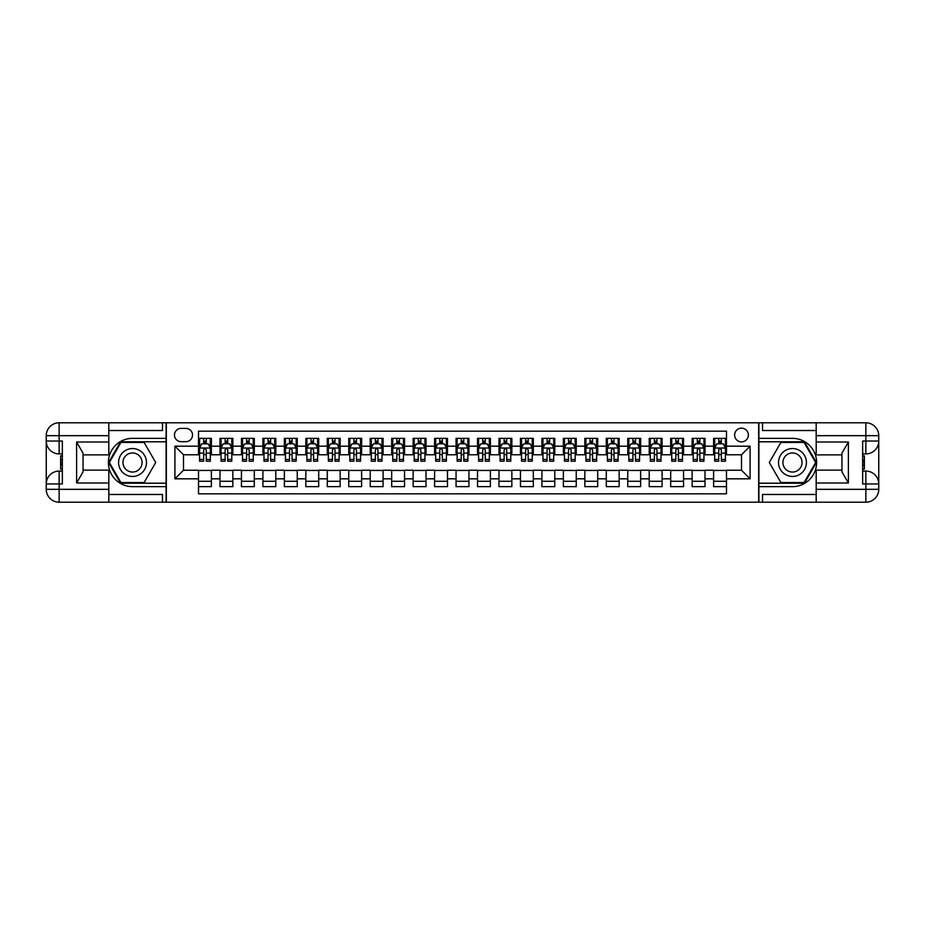 <?xml version="1.0" encoding="UTF-8"?>
<svg xmlns="http://www.w3.org/2000/svg" width="925" height="925" viewBox="0 0 925 925"><rect width="100%" height="100%" fill="white"/><g stroke="black" fill="none" stroke-linecap="round" stroke-linejoin="round"><path stroke-width="1.39" d="M741.503 428.159A6.868 6.868 0 0 0 734.635 435.028A6.868 6.868 0 0 0 741.503 441.896A6.868 6.868 0 0 0 748.371 435.028A6.868 6.868 0 0 0 741.503 428.159M108.815 494.482L162.465 494.482L162.465 502.206L816.185 502.206L816.185 489.325L865.869 489.325L865.869 483.96L862.655 483.96L862.655 441.04L865.869 441.04L865.869 435.675L816.185 435.675L816.185 442L848.387 442L848.387 483L841.947 471.842L841.947 453.158L848.387 442M726.483 438.358L713.603 438.358L713.603 446.185L705.012 446.185L705.012 454.776L713.603 454.776L713.603 446.185M705.012 446.185L705.012 438.358L692.143 438.358L692.143 446.185L683.552 446.185L683.552 454.776L692.143 454.776L692.143 446.185M683.552 446.185L683.552 438.358L670.683 438.358L670.683 446.185L662.092 446.185L662.092 454.776L670.683 454.776L670.683 446.185M662.092 446.185L662.092 438.358L649.211 438.358L649.211 446.185L640.632 446.185L640.632 454.776L649.211 454.776L649.211 446.185M640.632 446.185L640.632 438.358L627.751 438.358L627.751 446.185L619.172 446.185L619.172 454.776L627.751 454.776L627.751 446.185M619.172 446.185L619.172 438.358L606.291 438.358L606.291 446.185L597.712 446.185L597.712 454.776L606.291 454.776L606.291 446.185M597.712 446.185L597.712 438.358L584.831 438.358L584.831 446.185L576.252 446.185L576.252 454.776L584.831 454.776L584.831 446.185M576.252 446.185L576.252 438.358L563.371 438.358L563.371 446.185L554.78 446.185L554.78 454.776L563.371 454.776L563.371 446.185M554.78 446.185L554.78 438.358L541.911 438.358L541.911 446.185L533.32 446.185L533.32 454.776L541.911 454.776L541.911 446.185M533.32 446.185L533.32 438.358L520.451 438.358L520.451 446.185L511.86 446.185L511.86 454.776L520.451 454.776L520.451 446.185M511.86 446.185L511.86 438.358L498.98 438.358L498.98 446.185L490.4 446.185L490.4 454.776L498.98 454.776L498.98 446.185M490.4 446.185L490.4 438.358L477.52 438.358L477.52 446.185L468.94 446.185L468.94 454.776L477.52 454.776L477.52 446.185M468.94 446.185L468.94 438.358L456.06 438.358L456.06 446.185L447.48 446.185L447.48 454.776L456.06 454.776L456.06 446.185M447.48 446.185L447.48 438.358L434.6 438.358L434.6 446.185L426.02 446.185L426.02 454.776L434.6 454.776L434.6 446.185M426.02 446.185L426.02 438.358L413.14 438.358L413.14 446.185L404.549 446.185L404.549 454.776L413.14 454.776L413.14 446.185M404.549 446.185L404.549 438.358L391.68 438.358L391.68 446.185L383.089 446.185L383.089 454.776L391.68 454.776L391.68 446.185M383.089 446.185L383.089 438.358L370.22 438.358L370.22 446.185L361.629 446.185L361.629 454.776L370.22 454.776L370.22 446.185M361.629 446.185L361.629 438.358L348.748 438.358L348.748 446.185L340.169 446.185L340.169 454.776L348.748 454.776L348.748 446.185M340.169 446.185L340.169 438.358L327.288 438.358L327.288 446.185L318.709 446.185L318.709 454.776L327.288 454.776L327.288 446.185M318.709 446.185L318.709 438.358L305.828 438.358L305.828 446.185L297.249 446.185L297.249 454.776L305.828 454.776L305.828 446.185M297.249 446.185L297.249 438.358L284.368 438.358L284.368 446.185L275.789 446.185L275.789 454.776L284.368 454.776L284.368 446.185M275.789 446.185L275.789 438.358L262.908 438.358L262.908 446.185L254.317 446.185L254.317 454.776L262.908 454.776L262.908 446.185M254.317 446.185L254.317 438.358L241.448 438.358L241.448 446.185L232.857 446.185L232.857 454.776L241.448 454.776L241.448 446.185M232.857 446.185L232.857 438.358L219.988 438.358L219.988 454.776L211.397 454.776L211.397 438.358L198.517 438.358M198.517 486.642L211.397 486.642L211.397 470.224L219.988 470.224L219.988 486.642L232.857 486.642L232.857 470.224L241.448 470.224L241.448 478.815L232.857 478.815M241.448 478.815L241.448 486.642L254.317 486.642L254.317 470.224L262.908 470.224L262.908 478.815L254.317 478.815M262.908 478.815L262.908 486.642L275.789 486.642L275.789 470.224L284.368 470.224L284.368 478.815L275.789 478.815M284.368 478.815L284.368 486.642L297.249 486.642L297.249 470.224L305.828 470.224L305.828 478.815L297.249 478.815M305.828 478.815L305.828 486.642L318.709 486.642L318.709 470.224L327.288 470.224L327.288 478.815L318.709 478.815M327.288 478.815L327.288 486.642L340.169 486.642L340.169 470.224L348.748 470.224L348.748 478.815L340.169 478.815M348.748 478.815L348.748 486.642L361.629 486.642L361.629 470.224L370.22 470.224L370.22 478.815L361.629 478.815M370.22 478.815L370.22 486.642L383.089 486.642L383.089 470.224L391.68 470.224L391.68 478.815L383.089 478.815M391.68 478.815L391.68 486.642L404.549 486.642L404.549 470.224L413.14 470.224L413.14 478.815L404.549 478.815M413.14 478.815L413.14 486.642L426.02 486.642L426.02 470.224L434.6 470.224L434.6 478.815L426.02 478.815M434.6 478.815L434.6 486.642L447.48 486.642L447.48 470.224L456.06 470.224L456.06 478.815L447.48 478.815M456.06 478.815L456.06 486.642L468.94 486.642L468.94 470.224L477.52 470.224L477.52 478.815L468.94 478.815M477.52 478.815L477.52 486.642L490.4 486.642L490.4 470.224L498.98 470.224L498.98 478.815L490.4 478.815M498.98 478.815L498.98 486.642L511.86 486.642L511.86 470.224L520.451 470.224L520.451 478.815L511.86 478.815M520.451 478.815L520.451 486.642L533.32 486.642L533.32 470.224L541.911 470.224L541.911 478.815L533.32 478.815M541.911 478.815L541.911 486.642L554.78 486.642L554.78 470.224L563.371 470.224L563.371 478.815L554.78 478.815M563.371 478.815L563.371 486.642L576.252 486.642L576.252 470.224L584.831 470.224L584.831 478.815L576.252 478.815M584.831 478.815L584.831 486.642L597.712 486.642L597.712 470.224L606.291 470.224L606.291 478.815L597.712 478.815M606.291 478.815L606.291 486.642L619.172 486.642L619.172 470.224L627.751 470.224L627.751 478.815L619.172 478.815M627.751 478.815L627.751 486.642L640.632 486.642L640.632 470.224L649.211 470.224L649.211 478.815L640.632 478.815M649.211 478.815L649.211 486.642L662.092 486.642L662.092 470.224L670.683 470.224L670.683 478.815L662.092 478.815M670.683 478.815L670.683 486.642L683.552 486.642L683.552 470.224L692.143 470.224L692.143 478.815L683.552 478.815M692.143 478.815L692.143 486.642L705.012 486.642L705.012 470.224L713.603 470.224L713.603 478.815L705.012 478.815M181.138 441.688L185.856 441.688A6.648 6.648 0 0 0 192.516 435.028A6.648 6.648 0 0 0 185.856 428.379L181.138 428.379A6.648 6.648 0 0 0 174.478 435.028A6.648 6.648 0 0 0 181.138 441.688M816.185 430.518L762.535 430.518L762.535 422.794L758.673 422.794L758.673 502.206M758.673 422.794L108.815 422.794L108.815 435.675L59.131 435.675L59.131 441.04L62.345 441.04L62.345 483.96L59.131 483.96L59.131 489.325L108.815 489.325L108.815 483L76.613 483L76.613 442L83.053 453.158L83.053 471.842L76.613 483M166.327 502.206L166.327 422.794M726.483 446.185L726.483 431.166L198.517 431.166L198.517 454.776L183.497 454.776L183.497 470.224L198.517 470.224L198.517 493.834L726.483 493.834L726.483 470.224L741.503 470.224L741.503 454.776L726.483 454.776L726.483 446.185L750.082 446.185L750.082 478.815L726.483 478.815M198.517 478.815L174.917 478.815L174.917 446.185L198.517 446.185M713.603 478.815L713.603 486.642L726.483 486.642M198.517 443.722L199.592 443.722M203.673 443.722L206.252 443.722M210.322 443.722L211.397 443.722M198.517 454.557L199.592 454.557M203.673 454.557L206.252 454.557M210.322 454.557L211.397 454.557M198.517 470.443L211.397 470.443M198.517 481.278L211.397 481.278M219.988 454.557L221.052 454.557M225.133 454.557L227.712 454.557M231.782 454.557L232.857 454.557M219.988 443.722L221.052 443.722M225.133 443.722L227.712 443.722M231.782 443.722L232.857 443.722M219.988 470.443L232.857 470.443M219.988 481.278L232.857 481.278M241.448 470.443L254.317 470.443M241.448 481.278L254.317 481.278M241.448 443.722L242.512 443.722M246.593 443.722L249.172 443.722M253.253 443.722L254.317 443.722M241.448 454.557L242.512 454.557M246.593 454.557L249.172 454.557M253.253 454.557L254.317 454.557M262.908 470.443L275.789 470.443M262.908 481.278L275.789 481.278M262.908 443.722L263.983 443.722M268.053 443.722L270.632 443.722M274.713 443.722L275.789 443.722M262.908 454.557L263.983 454.557M268.053 454.557L270.632 454.557M274.713 454.557L275.789 454.557M284.368 470.443L297.249 470.443M284.368 481.278L297.249 481.278M284.368 443.722L285.443 443.722M289.513 443.722L292.092 443.722M296.173 443.722L297.249 443.722M284.368 454.557L285.443 454.557M289.513 454.557L292.092 454.557M296.173 454.557L297.249 454.557M305.828 470.443L318.709 470.443M305.828 481.278L318.709 481.278M305.828 443.722L306.903 443.722M310.985 443.722L313.552 443.722M317.633 443.722L318.709 443.722M305.828 454.557L306.903 454.557M310.985 454.557L313.552 454.557M317.633 454.557L318.709 454.557M327.288 470.443L340.169 470.443M327.288 481.278L340.169 481.278M327.288 443.722L328.363 443.722M332.445 443.722L335.012 443.722M339.093 443.722L340.169 443.722M327.288 454.557L328.363 454.557M332.445 454.557L335.012 454.557M339.093 454.557L340.169 454.557M348.748 470.443L361.629 470.443M348.748 481.278L361.629 481.278M348.748 443.722L349.823 443.722M353.905 443.722L356.483 443.722M360.553 443.722L361.629 443.722M348.748 454.557L349.823 454.557M353.905 454.557L356.483 454.557M360.553 454.557L361.629 454.557M370.22 470.443L383.089 470.443M370.22 481.278L383.089 481.278M370.22 443.722L371.283 443.722M375.365 443.722L377.943 443.722M382.013 443.722L383.089 443.722M370.22 454.557L371.283 454.557M375.365 454.557L377.943 454.557M382.013 454.557L383.089 454.557M391.68 470.443L404.549 470.443M391.68 481.278L404.549 481.278M391.68 443.722L392.755 443.722M396.825 443.722L399.403 443.722M403.485 443.722L404.549 443.722M391.68 454.557L392.755 454.557M396.825 454.557L399.403 454.557M403.485 454.557L404.549 454.557M413.14 470.443L426.02 470.443M413.14 481.278L426.02 481.278M413.14 443.722L414.215 443.722M418.285 443.722L420.863 443.722M424.945 443.722L426.02 443.722M413.14 454.557L414.215 454.557M418.285 454.557L420.863 454.557M424.945 454.557L426.02 454.557M434.6 470.443L447.48 470.443M434.6 481.278L447.48 481.278M434.6 443.722L435.675 443.722M439.745 443.722L442.323 443.722M446.405 443.722L447.48 443.722M434.6 454.557L435.675 454.557M439.745 454.557L442.323 454.557M446.405 454.557L447.48 454.557M456.06 470.443L468.94 470.443M456.06 481.278L468.94 481.278M456.06 443.722L457.135 443.722M461.217 443.722L463.783 443.722M467.865 443.722L468.94 443.722M456.06 454.557L457.135 454.557M461.217 454.557L463.783 454.557M467.865 454.557L468.94 454.557M477.52 470.443L490.4 470.443M477.52 481.278L490.4 481.278M477.52 443.722L478.595 443.722M482.677 443.722L485.255 443.722M489.325 443.722L490.4 443.722M477.52 454.557L478.595 454.557M482.677 454.557L485.255 454.557M489.325 454.557L490.4 454.557M498.98 470.443L511.86 470.443M498.98 481.278L511.86 481.278M498.98 443.722L500.055 443.722M504.137 443.722L506.715 443.722M510.785 443.722L511.86 443.722M498.98 454.557L500.055 454.557M504.137 454.557L506.715 454.557M510.785 454.557L511.86 454.557M520.451 470.443L533.32 470.443M520.451 481.278L533.32 481.278M520.451 443.722L521.515 443.722M525.597 443.722L528.175 443.722M532.245 443.722L533.32 443.722M520.451 454.557L521.515 454.557M525.597 454.557L528.175 454.557M532.245 454.557L533.32 454.557M541.911 470.443L554.78 470.443M541.911 481.278L554.78 481.278M541.911 443.722L542.987 443.722M547.057 443.722L549.635 443.722M553.717 443.722L554.78 443.722M541.911 454.557L542.987 454.557M547.057 454.557L549.635 454.557M553.717 454.557L554.78 454.557M563.371 470.443L576.252 470.443M563.371 481.278L576.252 481.278M563.371 443.722L564.447 443.722M568.517 443.722L571.095 443.722M575.177 443.722L576.252 443.722M563.371 454.557L564.447 454.557M568.517 454.557L571.095 454.557M575.177 454.557L576.252 454.557M584.831 470.443L597.712 470.443M584.831 481.278L597.712 481.278M584.831 443.722L585.907 443.722M589.988 443.722L592.555 443.722M596.637 443.722L597.712 443.722M584.831 454.557L585.907 454.557M589.988 454.557L592.555 454.557M596.637 454.557L597.712 454.557M606.291 470.443L619.172 470.443M606.291 481.278L619.172 481.278M606.291 443.722L607.367 443.722M611.448 443.722L614.015 443.722M618.097 443.722L619.172 443.722M606.291 454.557L607.367 454.557M611.448 454.557L614.015 454.557M618.097 454.557L619.172 454.557M627.751 470.443L640.632 470.443M627.751 481.278L640.632 481.278M627.751 443.722L628.827 443.722M632.908 443.722L635.487 443.722M639.557 443.722L640.632 443.722M627.751 454.557L628.827 454.557M632.908 454.557L635.487 454.557M639.557 454.557L640.632 454.557M649.211 470.443L662.092 470.443M649.211 481.278L662.092 481.278M649.211 443.722L650.287 443.722M654.368 443.722L656.947 443.722M661.017 443.722L662.092 443.722M649.211 454.557L650.287 454.557M654.368 454.557L656.947 454.557M661.017 454.557L662.092 454.557M670.683 470.443L683.552 470.443M670.683 481.278L683.552 481.278M670.683 443.722L671.747 443.722M675.828 443.722L678.407 443.722M682.488 443.722L683.552 443.722M670.683 454.557L671.747 454.557M675.828 454.557L678.407 454.557M682.488 454.557L683.552 454.557M692.143 470.443L705.012 470.443M692.143 481.278L705.012 481.278M692.143 443.722L693.218 443.722M697.288 443.722L699.867 443.722M703.948 443.722L705.012 443.722M692.143 454.557L693.218 454.557M697.288 454.557L699.867 454.557M703.948 454.557L705.012 454.557M713.603 470.443L726.483 470.443M713.603 481.278L726.483 481.278M713.603 443.722L714.678 443.722M718.748 443.722L721.327 443.722M725.408 443.722L726.483 443.722M713.603 454.557L714.678 454.557M718.748 454.557L721.327 454.557M725.408 454.557L726.483 454.557M183.497 454.776L174.917 446.185M183.497 470.224L174.917 478.815M750.082 446.185L741.503 454.776M750.082 478.815L741.503 470.224M206.252 441.144L203.673 441.144M210.322 459.459L206.252 459.459L206.252 461.217L210.322 461.217L210.322 448.116L208.183 443.827L201.742 443.827L199.592 448.116L199.592 461.217L203.673 461.217L203.673 459.459L199.592 459.459M199.592 448.116L199.592 438.358M210.322 448.116L210.322 438.358M203.673 443.827L203.673 438.358M206.252 438.358L206.252 443.827M206.252 459.459L206.252 449.735L204.818 448.452L203.685 449.55L203.673 459.459M139.502 450.417A13.944 13.944 0 0 0 120.447 455.528A13.944 13.944 0 0 0 125.546 474.583A13.944 13.944 0 0 0 144.612 469.472A13.944 13.944 0 0 0 139.502 450.417M137.305 454.233A9.551 9.551 0 0 0 124.251 457.725A9.551 9.551 0 0 0 127.754 470.767A9.551 9.551 0 0 0 140.797 467.275A9.551 9.551 0 0 0 137.305 454.233M144.115 482.561L120.944 482.561L109.358 462.5L120.944 442.439L144.115 442.439L155.701 462.5L144.115 482.561M799.454 450.417A13.944 13.944 0 0 0 780.388 455.528A13.944 13.944 0 0 0 785.498 474.583A13.944 13.944 0 0 0 804.553 469.472A13.944 13.944 0 0 0 799.454 450.417M797.246 454.233A9.551 9.551 0 0 0 784.203 457.725A9.551 9.551 0 0 0 787.695 470.767A9.551 9.551 0 0 0 800.749 467.275A9.551 9.551 0 0 0 797.246 454.233M804.056 482.561L780.885 482.561L769.299 462.5L780.885 442.439L804.056 442.439L815.642 462.5L804.056 482.561M166.118 422.794L166.118 438.358L132.529 438.358A24.142 24.142 0 0 0 108.387 462.5A24.142 24.142 0 0 0 132.529 486.642L166.118 486.642L166.118 502.206M76.613 442L108.815 442L108.815 435.675M108.815 442L108.815 454.88L83.053 454.88M108.815 489.325L108.815 502.206L59.131 502.206A12.881 12.881 0 0 1 46.25 489.325L46.25 435.675A12.881 12.881 0 0 1 59.131 422.794L108.815 422.794M166.118 438.358L166.118 441.792L120.574 441.792L108.607 462.5L120.574 483.208L166.118 483.208L166.118 441.792M166.118 483.208L166.118 486.642M83.053 470.12L108.815 470.12L108.815 483M162.465 502.206L108.815 502.206M46.25 483.96A12.881 12.881 0 0 1 59.131 471.079A12.881 12.881 0 0 0 46.25 483.96L59.131 483.96L59.131 471.079L62.345 471.079M62.345 453.921L59.131 453.921L59.131 441.04L46.25 441.04A12.881 12.881 0 0 0 59.131 453.921A12.881 12.881 0 0 1 46.25 441.04M162.465 422.794L162.465 430.518L108.815 430.518M62.345 455.898L60.634 455.898L60.634 464.396L62.345 464.396M60.634 462.396L62.345 462.396M60.634 460.026L62.345 460.026M60.634 459.644L62.345 459.644M60.634 464.396L60.634 469.102L62.345 469.102M60.634 464.812L62.345 464.812M758.882 502.206L758.882 486.642L792.471 486.642A24.142 24.142 0 0 0 816.613 462.5A24.142 24.142 0 0 0 792.471 438.358L758.882 438.358L758.882 422.794M848.387 483L816.185 483L816.185 489.325M816.185 483L816.185 470.12L841.947 470.12M816.185 435.675L816.185 422.794L865.869 422.794A12.881 12.881 0 0 1 878.75 435.675L878.75 489.325A12.881 12.881 0 0 1 865.869 502.206L816.185 502.206M758.882 486.642L758.882 483.208L804.426 483.208L816.393 462.5L804.426 441.792L758.882 441.792L758.882 483.208M758.882 441.792L758.882 438.358M841.947 454.88L816.185 454.88L816.185 442M762.535 422.794L816.185 422.794M878.75 441.04A12.881 12.881 0 0 1 865.869 453.921A12.881 12.881 0 0 0 878.75 441.04L865.869 441.04L865.869 453.921L862.655 453.921M862.655 471.079L865.869 471.079L865.869 483.96L878.75 483.96A12.881 12.881 0 0 0 865.869 471.079A12.881 12.881 0 0 1 878.75 483.96M762.535 502.206L762.535 494.482L816.185 494.482M862.655 469.102L864.366 469.102L864.366 460.604L862.655 460.604M864.366 462.604L862.655 462.604M864.366 464.974L862.655 464.974M864.366 465.356L862.655 465.356M864.366 460.604L864.366 455.898L862.655 455.898M864.366 460.188L862.655 460.188M227.712 441.144L225.133 441.144M231.782 459.459L227.712 459.459L227.712 461.217L231.782 461.217L231.782 448.116L229.643 443.827L223.202 443.827L221.052 448.116L221.052 461.217L225.133 461.217L225.133 459.459L221.052 459.459M221.052 448.116L221.052 438.358M231.782 448.116L231.782 438.358M225.133 443.827L225.133 438.358M227.712 438.358L227.712 443.827M227.712 459.459L227.712 449.735L226.29 448.452L225.145 449.55L225.133 459.459M249.172 441.144L246.593 441.144M253.253 459.459L249.172 459.459L249.172 461.217L253.253 461.217L253.253 448.116L251.103 443.827L244.662 443.827L242.512 448.116L242.512 461.217L246.593 461.217L246.593 459.459L242.512 459.459M242.512 448.116L242.512 438.358M253.253 448.116L253.253 438.358M246.593 443.827L246.593 438.358M249.172 438.358L249.172 443.827M249.172 459.459L249.172 449.735L247.75 448.452L246.605 449.55L246.593 459.459M270.632 441.144L268.053 441.144M274.713 459.459L270.632 459.459L270.632 461.217L274.713 461.217L274.713 448.116L272.563 443.827L266.123 443.827L263.983 448.116L263.983 461.217L268.053 461.217L268.053 459.459L263.983 459.459M263.983 448.116L263.983 438.358M274.713 448.116L274.713 438.358M268.053 443.827L268.053 438.358M270.632 438.358L270.632 443.827M270.632 459.459L270.632 449.735L269.21 448.452L268.065 449.55L268.053 459.459M292.092 441.144L289.513 441.144M296.173 459.459L292.092 459.459L292.092 461.217L296.173 461.217L296.173 448.116L294.023 443.827L287.582 443.827L285.443 448.116L285.443 461.217L289.513 461.217L289.513 459.459L285.443 459.459M285.443 448.116L285.443 438.358M296.173 448.116L296.173 438.358M289.513 443.827L289.513 438.358M292.092 438.358L292.092 443.827M292.092 459.459L292.092 449.735L290.67 448.452L289.513 449.735L289.513 459.459M313.552 441.144L310.985 441.144M317.633 459.459L313.552 459.459L313.552 461.217L317.633 461.217L317.633 448.116L315.483 443.827L309.054 443.827L306.903 448.116L306.903 461.217L310.985 461.217L310.985 459.459L306.903 459.459M306.903 448.116L306.903 438.358M317.633 448.116L317.633 438.358M310.985 443.827L310.985 438.358M313.552 438.358L313.552 443.827M313.552 459.459L313.552 449.735L312.13 448.452L310.997 449.55L310.985 459.459M335.012 441.144L332.445 441.144M339.093 459.459L335.012 459.459L335.012 461.217L339.093 461.217L339.093 448.116L336.954 443.827L330.514 443.827L328.363 448.116L328.363 461.217L332.445 461.217L332.445 459.459L328.363 459.459M328.363 448.116L328.363 438.358M339.093 448.116L339.093 438.358M332.445 443.827L332.445 438.358M335.012 438.358L335.012 443.827M335.012 459.459L335.012 449.735L333.59 448.452L332.457 449.55L332.445 459.459M356.483 441.144L353.905 441.144M360.553 459.459L356.483 459.459L356.483 461.217L360.553 461.217L360.553 448.116L358.414 443.827L351.974 443.827L349.823 448.116L349.823 461.217L353.905 461.217L353.905 459.459L349.823 459.459M349.823 448.116L349.823 438.358M360.553 448.116L360.553 438.358M353.905 443.827L353.905 438.358M356.483 438.358L356.483 443.827M356.483 459.459L356.483 449.735L355.061 448.452L353.917 449.55L353.905 459.459M377.943 441.144L375.365 441.144M382.013 459.459L377.943 459.459L377.943 461.217L382.013 461.217L382.013 448.116L379.874 443.827L373.434 443.827L371.283 448.116L371.283 461.217L375.365 461.217L375.365 459.459L371.283 459.459M371.283 448.116L371.283 438.358M382.013 448.116L382.013 438.358M375.365 443.827L375.365 438.358M377.943 438.358L377.943 443.827M377.943 459.459L377.943 449.735L376.521 448.452L375.377 449.55L375.365 459.459M399.403 441.144L396.825 441.144M403.485 459.459L399.403 459.459L399.403 461.217L403.485 461.217L403.485 448.116L401.334 443.827L394.894 443.827L392.755 448.116L392.755 461.217L396.825 461.217L396.825 459.459L392.755 459.459M392.755 448.116L392.755 438.358M403.485 448.116L403.485 438.358M396.825 443.827L396.825 438.358M399.403 438.358L399.403 443.827M399.403 459.459L399.403 449.735L397.981 448.452L396.837 449.55L396.825 459.459M420.863 441.144L418.285 441.144M424.945 459.459L420.863 459.459L420.863 461.217L424.945 461.217L424.945 448.116L422.794 443.827L416.354 443.827L414.215 448.116L414.215 461.217L418.285 461.217L418.285 459.459L414.215 459.459M414.215 448.116L414.215 438.358M424.945 448.116L424.945 438.358M418.285 443.827L418.285 438.358M420.863 438.358L420.863 443.827M420.863 459.459L420.863 449.735L419.441 448.452L418.297 449.55L418.285 459.459M442.323 441.144L439.745 441.144M446.405 459.459L442.323 459.459L442.323 461.217L446.405 461.217L446.405 448.116L444.254 443.827L437.814 443.827L435.675 448.116L435.675 461.217L439.745 461.217L439.745 459.459L435.675 459.459M435.675 448.116L435.675 438.358M446.405 448.116L446.405 438.358M439.745 443.827L439.745 438.358M442.323 438.358L442.323 443.827M442.323 459.459L442.323 449.735L440.901 448.452L439.745 449.735L439.745 459.459M463.783 441.144L461.217 441.144M467.865 459.459L463.783 459.459L463.783 461.217L467.865 461.217L467.865 448.116L465.714 443.827L459.286 443.827L457.135 448.116L457.135 461.217L461.217 461.217L461.217 459.459L457.135 459.459M457.135 448.116L457.135 438.358M467.865 448.116L467.865 438.358M461.217 443.827L461.217 438.358M463.783 438.358L463.783 443.827M463.783 459.459L463.783 449.735L462.361 448.452L461.228 449.55L461.217 459.459M485.255 441.144L482.677 441.144M489.325 459.459L485.255 459.459L485.255 461.217L489.325 461.217L489.325 448.116L487.186 443.827L480.746 443.827L478.595 448.116L478.595 461.217L482.677 461.217L482.677 459.459L478.595 459.459M478.595 448.116L478.595 438.358M489.325 448.116L489.325 438.358M482.677 443.827L482.677 438.358M485.255 438.358L485.255 443.827M485.255 459.459L485.255 449.735L483.821 448.452L482.688 449.55L482.677 459.459M506.715 441.144L504.137 441.144M510.785 459.459L506.715 459.459L506.715 461.217L510.785 461.217L510.785 448.116L508.646 443.827L502.206 443.827L500.055 448.116L500.055 461.217L504.137 461.217L504.137 459.459L500.055 459.459M500.055 448.116L500.055 438.358M510.785 448.116L510.785 438.358M504.137 443.827L504.137 438.358M506.715 438.358L506.715 443.827M506.715 459.459L506.715 449.735L505.293 448.452L504.148 449.55L504.137 459.459M528.175 441.144L525.597 441.144M532.245 459.459L528.175 459.459L528.175 461.217L532.245 461.217L532.245 448.116L530.106 443.827L523.666 443.827L521.515 448.116L521.515 461.217L525.597 461.217L525.597 459.459L521.515 459.459M521.515 448.116L521.515 438.358M532.245 448.116L532.245 438.358M525.597 443.827L525.597 438.358M528.175 438.358L528.175 443.827M528.175 459.459L528.175 449.735L526.753 448.452L525.608 449.55L525.597 459.459M549.635 441.144L547.057 441.144M553.717 459.459L549.635 459.459L549.635 461.217L553.717 461.217L553.717 448.116L551.566 443.827L545.126 443.827L542.987 448.116L542.987 461.217L547.057 461.217L547.057 459.459L542.987 459.459M542.987 448.116L542.987 438.358M553.717 448.116L553.717 438.358M547.057 443.827L547.057 438.358M549.635 438.358L549.635 443.827M549.635 459.459L549.635 449.735L548.213 448.452L547.068 449.55L547.057 459.459M571.095 441.144L568.517 441.144M575.177 459.459L571.095 459.459L571.095 461.217L575.177 461.217L575.177 448.116L573.026 443.827L566.586 443.827L564.447 448.116L564.447 461.217L568.517 461.217L568.517 459.459L564.447 459.459M564.447 448.116L564.447 438.358M575.177 448.116L575.177 438.358M568.517 443.827L568.517 438.358M571.095 438.358L571.095 443.827M571.095 459.459L571.095 449.735L569.673 448.452L568.528 449.55L568.517 459.459M592.555 441.144L589.988 441.144M596.637 459.459L592.555 459.459L592.555 461.217L596.637 461.217L596.637 448.116L594.486 443.827L588.046 443.827L585.907 448.116L585.907 461.217L589.988 461.217L589.988 459.459L585.907 459.459M585.907 448.116L585.907 438.358M596.637 448.116L596.637 438.358M589.988 443.827L589.988 438.358M592.555 438.358L592.555 443.827M592.555 459.459L592.555 449.735L591.133 448.452L590 449.55L589.988 459.459M614.015 441.144L611.448 441.144M618.097 459.459L614.015 459.459L614.015 461.217L618.097 461.217L618.097 448.116L615.946 443.827L609.517 443.827L607.367 448.116L607.367 461.217L611.448 461.217L611.448 459.459L607.367 459.459M607.367 448.116L607.367 438.358M618.097 448.116L618.097 438.358M611.448 443.827L611.448 438.358M614.015 438.358L614.015 443.827M614.015 459.459L614.015 449.735L612.593 448.452L611.46 449.55L611.448 459.459M635.487 441.144L632.908 441.144M639.557 459.459L635.487 459.459L635.487 461.217L639.557 461.217L639.557 448.116L637.418 443.827L630.977 443.827L628.827 448.116L628.827 461.217L632.908 461.217L632.908 459.459L628.827 459.459M628.827 448.116L628.827 438.358M639.557 448.116L639.557 438.358M632.908 443.827L632.908 438.358M635.487 438.358L635.487 443.827M635.487 459.459L635.487 449.735L634.053 448.452L632.92 449.55L632.908 459.459M656.947 441.144L654.368 441.144M661.017 459.459L656.947 459.459L656.947 461.217L661.017 461.217L661.017 448.116L658.878 443.827L652.437 443.827L650.287 448.116L650.287 461.217L654.368 461.217L654.368 459.459L650.287 459.459M650.287 448.116L650.287 438.358M661.017 448.116L661.017 438.358M654.368 443.827L654.368 438.358M656.947 438.358L656.947 443.827M656.947 459.459L656.947 449.735L655.524 448.452L654.38 449.55L654.368 459.459M678.407 441.144L675.828 441.144M682.488 459.459L678.407 459.459L678.407 461.217L682.488 461.217L682.488 448.116L680.337 443.827L673.897 443.827L671.747 448.116L671.747 461.217L675.828 461.217L675.828 459.459L671.747 459.459M671.747 448.116L671.747 438.358M682.488 448.116L682.488 438.358M675.828 443.827L675.828 438.358M678.407 438.358L678.407 443.827M678.407 459.459L678.407 449.735L676.984 448.452L675.84 449.55L675.828 459.459M699.867 441.144L697.288 441.144M703.948 459.459L699.867 459.459L699.867 461.217L703.948 461.217L703.948 448.116L701.798 443.827L695.357 443.827L693.218 448.116L693.218 461.217L697.288 461.217L697.288 459.459L693.218 459.459M693.218 448.116L693.218 438.358M703.948 448.116L703.948 438.358M697.288 443.827L697.288 438.358M699.867 438.358L699.867 443.827M699.867 459.459L699.867 449.735L698.444 448.452L697.3 449.55L697.288 459.459M721.327 441.144L718.748 441.144M725.408 459.459L721.327 459.459L721.327 461.217L725.408 461.217L725.408 448.116L723.257 443.827L716.817 443.827L714.678 448.116L714.678 461.217L718.748 461.217L718.748 459.459L714.678 459.459M714.678 448.116L714.678 438.358M725.408 448.116L725.408 438.358M718.748 443.827L718.748 438.358M721.327 438.358L721.327 443.827M721.327 459.459L721.327 449.735L719.904 448.452L718.76 449.55L718.748 459.459M219.988 478.815L211.397 478.815M219.988 446.185L211.397 446.185M210.276 448.012L199.65 448.012M199.592 445.006L201.153 445.006M208.773 445.006L210.322 445.006M203.673 453.1L199.592 453.1M210.322 453.1L206.252 453.1M206.252 442.508L203.673 442.508M59.131 422.794A12.881 12.881 0 0 0 46.25 435.675L59.131 435.675L59.131 422.794M59.131 502.206L59.131 489.325L46.25 489.325A12.881 12.881 0 0 0 59.131 502.206M865.869 502.206A12.881 12.881 0 0 0 878.75 489.325L865.869 489.325L865.869 502.206M865.869 422.794L865.869 435.675L878.75 435.675A12.881 12.881 0 0 0 865.869 422.794M231.736 448.012L221.11 448.012M221.052 445.006L222.613 445.006M230.233 445.006L231.782 445.006M225.133 453.1L221.052 453.1M231.782 453.1L227.712 453.1M227.712 442.508L225.133 442.508M253.196 448.012L242.57 448.012M242.512 445.006L244.073 445.006M251.692 445.006L253.253 445.006M246.593 453.1L242.512 453.1M253.253 453.1L249.172 453.1M249.172 442.508L246.593 442.508M274.656 448.012L264.03 448.012M263.983 445.006L265.533 445.006M273.153 445.006L274.713 445.006M268.053 453.1L263.983 453.1M274.713 453.1L270.632 453.1M270.632 442.508L268.053 442.508M296.116 448.012L285.49 448.012M285.443 445.006L286.993 445.006M294.613 445.006L296.173 445.006M289.513 453.1L285.443 453.1M296.173 453.1L292.092 453.1M292.092 442.508L289.513 442.508M317.576 448.012L306.961 448.012M306.903 445.006L308.453 445.006M316.072 445.006L317.633 445.006M310.985 453.1L306.903 453.1M317.633 453.1L313.552 453.1M313.552 442.508L310.985 442.508M339.047 448.012L328.421 448.012M328.363 445.006L329.924 445.006M337.544 445.006L339.093 445.006M332.445 453.1L328.363 453.1M339.093 453.1L335.012 453.1M335.012 442.508L332.445 442.508M360.507 448.012L349.881 448.012M349.823 445.006L351.384 445.006M359.004 445.006L360.553 445.006M353.905 453.1L349.823 453.1M360.553 453.1L356.483 453.1M356.483 442.508L353.905 442.508M381.967 448.012L371.341 448.012M371.283 445.006L372.844 445.006M380.464 445.006L382.013 445.006M375.365 453.1L371.283 453.1M382.013 453.1L377.943 453.1M377.943 442.508L375.365 442.508M403.427 448.012L392.801 448.012M392.755 445.006L394.304 445.006M401.924 445.006L403.485 445.006M396.825 453.1L392.755 453.1M403.485 453.1L399.403 453.1M399.403 442.508L396.825 442.508M424.887 448.012L414.261 448.012M414.215 445.006L415.764 445.006M423.384 445.006L424.945 445.006M418.285 453.1L414.215 453.1M424.945 453.1L420.863 453.1M420.863 442.508L418.285 442.508M446.347 448.012L435.721 448.012M435.675 445.006L437.224 445.006M444.844 445.006L446.405 445.006M439.745 453.1L435.675 453.1M446.405 453.1L442.323 453.1M442.323 442.508L439.745 442.508M467.807 448.012L457.193 448.012M457.135 445.006L458.696 445.006M466.304 445.006L467.865 445.006M461.217 453.1L457.135 453.1M467.865 453.1L463.783 453.1M463.783 442.508L461.217 442.508M489.279 448.012L478.653 448.012M478.595 445.006L480.156 445.006M487.776 445.006L489.325 445.006M482.677 453.1L478.595 453.1M489.325 453.1L485.255 453.1M485.255 442.508L482.677 442.508M510.739 448.012L500.113 448.012M500.055 445.006L501.616 445.006M509.236 445.006L510.785 445.006M504.137 453.1L500.055 453.1M510.785 453.1L506.715 453.1M506.715 442.508L504.137 442.508M532.199 448.012L521.573 448.012M521.515 445.006L523.076 445.006M530.696 445.006L532.245 445.006M525.597 453.1L521.515 453.1M532.245 453.1L528.175 453.1M528.175 442.508L525.597 442.508M553.659 448.012L543.033 448.012M542.987 445.006L544.536 445.006M552.156 445.006L553.717 445.006M547.057 453.1L542.987 453.1M553.717 453.1L549.635 453.1M549.635 442.508L547.057 442.508M575.119 448.012L564.493 448.012M564.447 445.006L565.996 445.006M573.616 445.006L575.177 445.006M568.517 453.1L564.447 453.1M575.177 453.1L571.095 453.1M571.095 442.508L568.517 442.508M596.579 448.012L585.953 448.012M585.907 445.006L587.456 445.006M595.076 445.006L596.637 445.006M589.988 453.1L585.907 453.1M596.637 453.1L592.555 453.1M592.555 442.508L589.988 442.508M618.039 448.012L607.424 448.012M607.367 445.006L608.928 445.006M616.547 445.006L618.097 445.006M611.448 453.1L607.367 453.1M618.097 453.1L614.015 453.1M614.015 442.508L611.448 442.508M639.51 448.012L628.884 448.012M628.827 445.006L630.388 445.006M638.007 445.006L639.557 445.006M632.908 453.1L628.827 453.1M639.557 453.1L635.487 453.1M635.487 442.508L632.908 442.508M660.97 448.012L650.344 448.012M650.287 445.006L651.847 445.006M659.467 445.006L661.017 445.006M654.368 453.1L650.287 453.1M661.017 453.1L656.947 453.1M656.947 442.508L654.368 442.508M682.43 448.012L671.804 448.012M671.747 445.006L673.308 445.006M680.927 445.006L682.488 445.006M675.828 453.1L671.747 453.1M682.488 453.1L678.407 453.1M678.407 442.508L675.828 442.508M703.89 448.012L693.264 448.012M693.218 445.006L694.768 445.006M702.387 445.006L703.948 445.006M697.288 453.1L693.218 453.1M703.948 453.1L699.867 453.1M699.867 442.508L697.288 442.508M725.35 448.012L714.724 448.012M714.678 445.006L716.228 445.006M723.847 445.006L725.408 445.006M718.748 453.1L714.678 453.1M725.408 453.1L721.327 453.1M721.327 442.508L718.748 442.508"/></g></svg>
